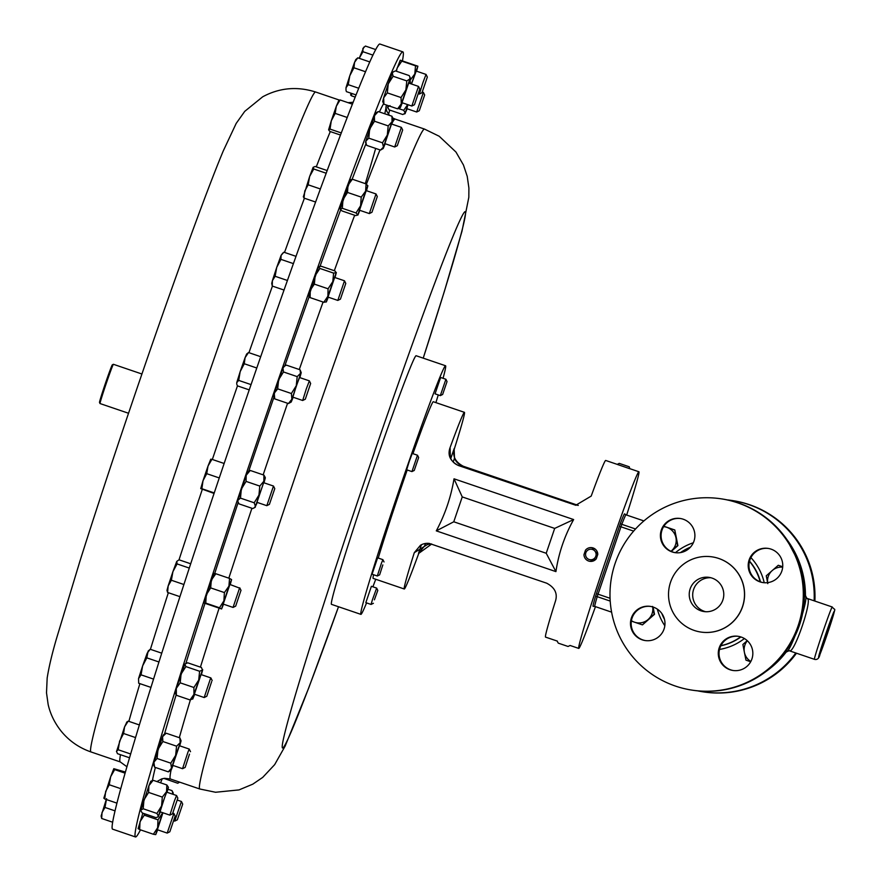 <?xml version="1.0" encoding="UTF-8"?>
<svg xmlns="http://www.w3.org/2000/svg" width="881" height="881" viewBox="0 0 881 881"><rect width="100%" height="100%" fill="white"/><g stroke="black" fill="none" stroke-linecap="round" stroke-linejoin="round"><path stroke-width="1.32" d="M642.139 639.815A17.279 17.268 -81.2 0 0 664.483 627.58A17.279 17.268 -81.2 0 0 650.354 606.392A17.279 17.268 -81.2 0 0 642.139 639.815M645.432 640.586A17.279 17.268 98.8 0 1 631.611 619.629A17.279 17.268 98.8 0 1 650.707 606.447M729.997 669.747A17.279 17.268 -81.2 0 0 752.341 657.512A17.279 17.268 -81.2 0 0 738.212 636.313A17.279 17.268 -81.2 0 0 729.997 669.747M733.289 670.518A17.279 17.268 98.8 0 1 719.48 649.561A17.279 17.268 98.8 0 1 738.575 636.368M759.918 581.845A17.279 17.268 -81.2 0 0 782.262 569.611A17.279 17.268 -81.2 0 0 768.133 548.411A17.279 17.268 -81.2 0 0 759.918 581.845M763.21 582.616A17.279 17.268 98.8 0 1 749.401 561.66A17.279 17.268 98.8 0 1 768.496 548.467M672.06 551.913A17.279 17.268 -81.2 0 0 694.404 539.679A17.279 17.268 -81.2 0 0 680.275 518.491A17.279 17.268 -81.2 0 0 672.06 551.913M675.353 552.684A17.279 17.268 98.8 0 1 661.543 531.728A17.279 17.268 98.8 0 1 680.639 518.546M705.593 611.711A17.279 17.268 98.8 0 1 710.846 577.738M712.068 578.101A17.279 17.268 98.8 0 1 703.853 611.535A17.279 17.268 98.8 0 1 689.724 590.336A17.279 17.268 98.8 0 1 712.068 578.101M402.87 51.858L379.953 44.05A414.698 12.301 108.8 0 0 235.844 428.992A414.698 12.301 108.8 0 0 112.35 828.999A414.698 12.301 108.8 0 0 112.548 829.142L135.465 836.95A414.698 12.301 -71.2 0 1 239.819 492.732A414.698 12.301 -71.2 0 1 395.051 64.72A414.698 12.301 -71.2 0 1 402.87 51.858A414.698 12.301 -71.2 0 1 402.496 60.547M141.918 374.007L113.407 364.294A20.737 0.617 108.8 0 0 113.407 364.294A20.737 0.617 108.8 0 0 113.396 364.305A20.737 0.617 108.8 0 0 106.149 383.731A20.737 0.617 108.8 0 0 100.027 403.542L100.027 403.542A20.737 0.617 108.8 0 0 100.038 403.553A20.737 0.617 108.8 0 0 100.049 403.553L128.527 413.255M100.027 403.542L99.509 402.485A19.911 0.595 -71.2 0 1 99.509 402.485A19.911 0.595 -71.2 0 1 105.379 383.466A19.911 0.595 -71.2 0 1 112.339 364.822L113.396 364.305M694.25 630.444A38.015 37.993 98.8 0 1 712.311 556.891A38.015 37.993 98.8 0 1 743.399 603.529A38.015 37.993 98.8 0 1 694.25 630.444M712.311 556.891L712.41 556.913A38.015 37.993 98.8 0 1 743.498 603.54A38.015 37.993 98.8 0 1 700.791 632.04L700.692 632.029M675.419 686.068A96.767 96.723 98.8 0 1 721.396 498.855A96.767 96.723 98.8 0 1 800.521 617.548A96.767 96.723 98.8 0 1 675.419 686.068M721.396 498.855L722.123 498.965A96.767 96.723 98.8 0 1 801.247 617.658A96.767 96.723 98.8 0 1 692.532 690.208L691.805 690.098M664.494 619.387A51.77 51.748 98.8 0 1 661.807 613.473M680.506 552.596A51.77 51.748 98.8 0 1 690.418 547.167M619.563 463.483L629.243 466.787L619.563 463.483M619.244 463.384L617.218 464.386L629.794 468.714L617.592 464.529M629.243 466.787L629.794 468.714M586.647 551.275A5.275 5.275 -81.2 0 0 587.616 558.675A5.275 5.275 -81.2 0 0 595.016 557.706A5.275 5.275 -81.2 0 0 594.047 550.295A5.275 5.275 -81.2 0 0 586.647 551.275M596.272 558.818A6.916 6.905 -81.2 0 1 589.83 561.329L589.83 561.329A6.916 6.905 -81.2 0 1 583.971 554.623L585.491 550.173A6.916 6.905 -81.2 0 1 591.944 547.663L591.944 547.663A6.916 6.905 -81.2 0 1 597.792 554.369L596.272 558.818L590.127 561.362M411.967 471.555L417.495 455.224L418.64 457.547L414.246 470.432L418.64 457.558M411.934 471.588L406.67 469.793L409.269 461.38L412.242 453.44L417.495 455.224M381.374 563.388L382.883 559.644L377.63 557.849L372.057 574.203L377.31 575.998L381.374 563.388M382.828 564.919L379.634 574.853L382.828 564.919M440.324 395.613L445.896 379.27L440.632 377.475L435.06 393.829L440.313 395.624L442.636 394.479L447.03 381.583L442.636 394.479M372.344 600.005L376.65 588.09L371.397 586.294L365.824 602.659L371.077 604.443L372.344 600.005M374.392 599.807L377.795 590.413L374.392 599.807M366.562 602.901A131.324 3.898 -71.2 0 1 360.891 614.365L331.454 604.344A131.324 3.898 -71.2 0 1 354.085 526.75A131.324 3.898 -71.2 0 1 400.954 391.715A131.324 3.898 -71.2 0 1 416.14 355.737L445.566 365.758A131.324 3.898 -71.2 0 1 443.055 378.301M375.735 579.269A131.324 3.898 -71.2 0 1 372.894 586.812M360.891 614.365A131.324 3.898 -71.2 0 1 383.521 536.771A131.324 3.898 -71.2 0 1 430.391 401.736A131.324 3.898 -71.2 0 1 445.566 365.758M814.881 601.073A96.767 96.723 -81.2 0 0 733.08 500.661L732.309 500.54A96.767 96.723 98.8 0 1 814.121 600.809M727.188 499.89A96.767 96.723 98.8 0 1 732.309 500.54M620.367 523.457A3.315 2.61 -159 0 0 621.832 524.327A48.378 1.432 108.8 0 1 625.995 514.823A48.378 1.432 108.8 0 0 625.995 514.823A48.378 1.432 108.8 0 0 625.995 514.834L624.596 513.887A48.829 1.454 108.8 0 0 624.563 513.876A48.829 1.454 108.8 0 0 620.367 523.457L595.512 596.459A48.829 1.454 108.8 0 0 593.1 606.315A48.829 1.454 108.8 0 0 593.111 606.315A48.829 1.454 108.8 0 0 593.133 606.304L594.796 606.425A48.378 1.432 108.8 0 0 594.807 606.425L611.502 612.108M806.897 598.353L807.712 598.805A3.315 3.293 15.5 0 1 805.443 595.677L805.443 595.655A93.166 93.122 -81.2 0 0 786.689 539.282L800.675 565.921L805.443 595.655C809.198 598.463 790.819 652.425 786.281 651.951L766.25 671.3M187.939 752.154L189.239 749.07L179.405 745.722L172.72 765.347L182.543 768.695L187.939 752.154M189.481 754.158L185.164 767.406L189.481 754.158M239.555 588.101L229.908 584.455L223.223 604.091L233.047 607.427L239.555 588.101M240.876 590.655L235.668 606.139L240.876 590.655M305.3 399.203L302.679 400.492L306.258 389.039L309.363 380.867L310.652 383.488L305.3 399.203L310.652 383.488M309.363 380.867L299.54 377.52L296.434 385.691L292.855 397.144L302.679 400.492M394.688 146.984L401.373 127.36L391.538 124.012L384.854 143.636L394.677 146.984L397.298 145.695L402.661 129.97L397.298 145.695M371.947 212.288L377.299 196.573L371.947 212.288L369.326 213.576L376.011 193.952L366.188 190.604L359.503 210.229L369.326 213.576M337.819 300.421L344.493 280.797L334.67 277.449L327.985 297.084L337.808 300.421L340.429 299.144L345.781 283.418L340.429 299.144M169.813 831.796L175.165 816.07L169.813 831.796L167.192 833.085L173.887 813.46L172.841 813.108M162.93 812.767L157.369 829.737L167.192 833.085M421.977 92.758L419.356 94.047L422.99 82.44L426.041 74.422L427.34 77.043L421.977 92.758L427.34 77.043M426.041 74.422L416.217 71.075L411.504 84.025M172.489 813.846L169.868 815.134L174.427 800.873L176.552 795.499L177.841 798.12L172.489 813.846L177.841 798.12M176.552 795.499L166.729 792.162L164.604 797.536L160.045 811.786L169.868 815.134M419.301 110.72L424.664 94.994L419.301 110.72L416.68 112.008L423.376 92.384L422.34 92.02M407.947 104.718L406.857 108.66L416.68 112.008M411.834 106.028L418.519 86.415L408.685 83.056L402 102.692L411.823 106.028L414.444 104.751L419.797 89.025L414.444 104.751M177.345 819.815L182.708 804.089L177.345 819.815L174.724 821.103L181.42 801.479L177.334 800.08M210.251 679.262L210.878 677.918L201.055 674.571L194.36 694.195L204.183 697.543L210.251 679.262M211.66 681.608L206.804 696.254L211.66 681.608M266.833 505.639L273.484 486.048L263.65 482.689L256.966 502.324L266.789 505.672M274.773 488.658L269.399 504.373L274.773 488.658L273.484 486.048M389.732 110.07A414.698 12.301 -71.2 0 1 388.521 114.288M162.214 778.738A414.698 12.301 -71.2 0 1 160.595 782.824M454.023 478.812L573.641 519.559C564.567 535.857 558.653 553.213 555.922 571.615L436.293 530.869C445.048 514.515 450.951 497.159 454.023 478.812L462.239 496.917L453.77 521.783L546.22 553.268L554.678 528.413L462.239 496.917M591.966 547.674L597.792 554.369M433.32 401.747A93.309 2.764 108.8 0 0 433.309 401.736A93.309 2.764 108.8 0 0 412.947 453.671M407.209 469.98A93.309 2.764 108.8 0 0 378.224 558.058M373.588 574.731A93.309 2.764 108.8 0 0 373.148 578.388A93.309 2.764 108.8 0 0 373.159 578.388L404.269 588.993A93.309 2.764 108.8 0 0 404.291 588.993A93.309 2.764 108.8 0 0 418.772 553.356L431.69 544.029M545.537 637.106A93.309 2.764 -71.2 0 1 545.526 637.106A93.309 2.764 -71.2 0 1 555.559 600.776C557.695 593.342 554.733 587.473 546.683 583.189L429.245 543.423L414.301 552.662A93.309 2.764 108.8 0 0 404.269 588.993M557.376 641.115L545.526 637.106M595.468 606.657A93.309 2.764 -71.2 0 1 578.762 648.416A93.309 2.764 -71.2 0 1 578.751 648.416A93.309 2.764 -71.2 0 1 606.128 559.435A93.309 2.764 -71.2 0 1 638.901 471.764A93.309 2.764 -71.2 0 1 638.912 471.764A93.309 2.764 -71.2 0 1 626.666 515.055M578.277 505.419L463.285 466.247C455.246 461.996 452.294 456.138 454.409 448.671A93.309 2.764 108.8 0 0 464.441 412.341A93.309 2.764 108.8 0 0 464.419 412.341A93.309 2.764 108.8 0 0 449.938 447.977C447.493 455.389 450.29 461.226 458.307 465.476L575.756 505.254L591.195 496.091A93.309 2.764 -71.2 0 1 605.676 460.455A93.309 2.764 -71.2 0 1 605.688 460.455A93.309 2.764 -71.2 0 1 605.71 460.466M570.106 645.476L568.069 646.467L558.29 643.152L557.078 641.038M433.309 401.736A93.309 2.764 108.8 0 0 433.298 401.736L464.441 412.341M391.869 124.122L393.223 119.133L392.034 121.732L383.466 147.116L382.486 142.821L368.776 138.152L365.835 141.114L365.549 142.513L366.815 145.409L380.526 150.078L383.466 147.116L383.213 148.526L385.184 143.746M366.199 144.11L365.835 141.114L375.559 113.109L378.246 111.557L391.957 116.226L393.223 119.133M396.065 71.119L400.238 60.183L417.869 66.196L411.361 83.97M388.003 105.566L387.717 107.945L387.607 107.086L390.008 105.643M175.341 693.776L176.31 688.38L184.845 664.043L187.73 662.809L201.43 667.479L202.476 670.045L193.941 694.393L192.719 699.085L194.69 694.305M255.325 507.214L252.759 508.557L239.059 503.888L237.661 501.201L246.195 475.266L247.671 471.798L250.237 470.454L263.937 475.123L264.972 476.918L265.335 477.81L255.435 506.344L257.296 502.434M140.475 829.847A414.698 12.301 -71.2 0 1 135.465 836.95M409.015 83.166L409.94 78.916L401.284 103.859L401.031 97.549L387.321 92.879L383.653 97.857L382.695 101.568L383.896 104.167L397.606 108.837L401.284 103.859L400.348 107.581L402.32 102.802M383.896 104.167L383.653 97.857L388.246 83.893L392.706 72.165L395.448 70.909L409.158 75.568L409.83 76.845L409.94 78.916L406.802 80.92L405.877 89.906L401.031 97.549M158.393 816.676L156.014 817.656L142.304 812.987L140.74 810.663L148.911 785.676L150.75 781.26L153.129 780.28L166.839 784.949L168.414 787.273L161.575 805.928L158.415 816.213L160.375 811.897M138.086 828.669L142.843 813.174M308.791 296.247L318.592 266.679L321.213 266.249L334.912 270.919L336.223 272.681L327.897 296.203L326.333 301.974L328.305 297.194M366.507 190.714L367.862 185.726L365.615 191.177L357.829 214.953L356.034 212.96L342.324 208.29L340.209 209.116M340.187 209.105L350.495 179.537M291.204 402.033L288.428 403.553L274.729 398.884L273.55 396.021L282.955 367.873L283.561 366.628L286.336 365.108L300.047 369.778L300.586 373.874L291.875 399.203L291.204 402.033L293.186 397.254M230.238 584.566L231.593 579.588L228.928 586.162L221.549 608.958L203.918 602.967L213.995 573.52M171.068 770.236L168.315 771.855L154.604 767.186L153.415 764.223L162.556 736.692L163.426 734.831L166.179 733.212L179.889 737.882L181.079 740.844L175.638 755.347L171.509 768.177L171.068 770.236L173.039 765.457M263.981 482.81L265.335 477.81M254.036 507.963L255.435 506.344L254.191 502.787L258.948 495.1L259.785 486.07L263.826 481.268L263.937 475.123M238.024 502.093L237.804 500.342L240.491 498.128L241.317 489.098L246.074 481.4L246.195 475.266L250.237 470.454M246.074 481.4L259.785 486.07M240.491 498.128L254.191 502.787M201.375 674.681L202.729 669.692M192.939 698.721L190.054 699.943L193.941 694.393L193.908 687.499L198.721 680.055L199.602 671.267L202.476 670.045M175.308 692.719L176.354 695.274L176.31 688.38L180.198 682.83L181.09 674.053L185.891 666.598L199.602 671.267M185.891 666.598L184.845 664.043M180.198 682.83L193.908 687.499M176.354 695.274L190.054 699.943M173.072 794.321L172.059 790.642L167.963 789.244M400.348 107.581L397.606 108.837M387.321 92.879L388.246 83.893L393.091 76.251L392.309 72.903L393.51 71.691M393.091 76.251L406.802 80.92M407.782 104.652L405.238 113.087L407.187 108.77M387.607 107.086L389.116 109.861L402.826 114.53L405.238 113.087L403.718 110.312L407.672 104.619M398.509 108.539L403.718 110.312M167.06 792.272L168.359 787.724M157.699 817.083L158.415 816.213L156.906 813.438L161.575 805.928L162.313 797.085L166.542 791.678L166.839 784.949M140.784 810.212L143.196 808.769L143.944 799.926L148.614 792.415L148.911 785.676L153.129 780.28M148.614 792.415L162.313 797.085M143.196 808.769L156.906 813.438M416.548 71.185L417.902 66.196M409.764 80.678L414.797 73.982L415.524 65.822L417.869 66.196M410.161 80.81L410.447 83.662M396.417 71.229L397.166 67.98L401.813 61.152L415.524 65.822M401.813 61.152L400.238 60.183M155.717 834.626L153.382 834.252L157.644 827.711L157.985 819.837L162.743 812.7L157.644 827.711L155.717 834.626L157.688 829.847M138.097 828.614L139.672 829.583L140.013 821.709L144.286 815.167L157.985 819.837M144.286 815.167L144.154 813.615M139.672 829.583L153.382 834.252M334.989 277.559L336.344 272.57M308.791 295.851L310.101 297.613L323.812 302.282L327.897 296.203L328.062 288.792L332.798 281.623L333.613 273.11L336.223 272.681M323.812 302.282L326.422 301.853M310.101 297.613L310.266 290.201L314.352 284.123L315.167 275.621L319.902 268.441L333.613 273.11M319.902 268.441L318.592 266.679M314.352 284.123L328.062 288.792M357.851 215.118L359.822 210.339M356.034 212.96L360.593 205.702L361.221 197.113L365.615 191.177L366.078 183.898L367.862 185.891M357.829 214.953L355.693 215.603L341.982 210.933L340.198 208.94M342.324 208.29L342.962 199.701L347.521 192.443L347.984 185.175L352.367 179.228L366.078 183.898M352.367 179.228L350.231 179.889M347.521 192.443L361.221 197.113M382.486 142.821L387.31 135.024L388.202 125.895L392.034 121.732L391.957 116.226M383.213 148.526L380.526 150.078M368.776 138.152L369.679 129.022L374.491 121.226L374.403 115.73L378.246 111.557M374.491 121.226L388.202 125.895M163.91 778.397L177.72 783.253L179.482 782.086M299.87 377.63L301.225 372.641L297.194 376.627L296.258 385.746L291.391 393.521L291.875 399.203L288.428 403.553M301.225 372.641L300.047 369.778M274.729 398.884L274.244 393.19L277.68 388.851L278.627 379.733L283.495 371.958L282.955 367.873L285.004 365.78M283.495 371.958L297.194 376.627M277.68 388.851L291.391 393.521M235.668 606.139L233.047 607.427M221.583 608.98L223.554 604.201M231.593 579.588L229.534 578.41L228.928 586.162L224.402 592.572L223.895 600.842L219.479 607.769L221.549 608.958M203.918 602.967L205.769 603.1L206.264 594.829L210.691 587.902L211.297 580.15L215.823 573.74L229.534 578.41M215.823 573.74L213.962 573.586M210.691 587.902L224.402 592.572M205.769 603.1L219.479 607.769M179.735 745.833L181.079 740.844M168.315 771.855L171.509 768.177L170.782 763.166L175.638 755.347L176.574 746.185L180.187 742.705L179.889 737.882M154.604 767.186L153.878 762.175L157.082 758.497L158.007 749.335L162.864 741.516L162.556 736.692L166.179 733.212M162.864 741.516L176.574 746.185M157.082 758.497L170.782 763.166M786.865 649.616A93.166 93.122 -81.2 0 0 799.783 566.164M795.796 652.975A96.767 96.723 98.8 0 1 697.642 690.858M807.712 598.805C811.665 602.064 794.981 651.048 789.993 650.85L789.079 650.696M789.993 650.85A3.315 3.304 22.5 0 0 786.281 651.951A93.166 93.122 -81.2 0 1 766.272 671.289M702.719 691.783L703.49 691.904A96.767 96.723 -81.2 0 0 796.479 653.217M421.426 544.744L418.508 553.312L424.642 545.89A13.821 13.821 98.8 0 1 431.492 543.962M578.013 505.419L462.866 466.181A13.821 13.821 98.8 0 1 454.486 458.219L454.144 448.627L450.775 458.549M429.454 543.456A13.821 13.821 -81.2 0 0 420.501 545.251L414.301 552.662M576.02 505.298L458.726 465.542A13.821 13.821 -81.2 0 1 450.345 457.58L450.136 448.209M565.932 501.289L565.701 501.972M573.641 519.559L554.678 528.413M555.922 571.615L546.22 553.268M436.293 530.869L453.77 521.783M438.253 394.919A131.324 3.898 -71.2 0 1 435.908 402.628M379.634 574.853L377.31 575.998M663.878 526.254L674.791 529.966L677.896 545.625L671.267 551.429M782.713 566.802L778.275 565.283L782.713 566.725M653.063 607.031L654.506 614.321L642.502 624.838L648.119 619.519A13.821 13.821 98.8 0 1 631.413 620.665M749.467 561.362A51.77 51.748 98.8 0 1 760.182 581.79M740.613 636.864A51.77 51.748 98.8 0 1 720.9 645.663M670.97 551.297L677.544 545.57L675.958 537.74A13.821 13.821 98.8 0 1 670.948 551.286M674.791 529.966L675.958 537.74A13.821 13.821 -81.2 0 0 666.862 527.334L663.845 526.309M663.624 526.651A13.821 13.821 98.8 0 1 666.862 527.334L674.45 529.922M747.231 640.652L742.881 644.496L744.39 652.314A13.821 13.821 98.8 0 1 747.352 640.762M750.678 661.752L745.976 660.155L744.39 652.314A13.821 13.821 -81.2 0 0 750.821 661.477M767.626 582.627A13.821 13.821 98.8 0 1 782.68 567.177M778.275 565.283L766.272 575.8L767.78 583.618M652.656 606.91A13.821 13.821 98.8 0 1 648.119 619.519L654.154 614.277L652.568 606.436M631.336 621.105L642.15 624.783M202.993 480.751L200.725 488.603L201.881 488.713L202.993 480.751L206.738 473.67L208.015 466.049L202.993 480.751M210.768 459.188L208.015 466.049L211.914 459.331L210.768 459.221M138.548 678.579L138.68 683.227L138.548 678.579L141.048 674.835L142.623 665.893L138.548 678.579M147.215 653.107L142.623 665.893L146.819 657.854L148.118 651.103L150.233 649.264L147.215 653.107M351.001 93.199L350.638 95.06M363.919 47.067L359.206 58.322L362.95 51.715L362.873 48.444L365.417 46.054L375.758 49.578M331.289 120.796L328.613 129.804L330.034 129.1L331.289 120.796L335.176 113.385L336.322 106.227L331.289 120.796M338.833 100.357L336.322 106.227L340.088 99.96L338.656 100.665M129.496 757.77L117.437 753.662L116.512 751.262L118.219 749.764L119.585 741.185L123.582 733.499L124.573 726.869L116.49 751.658M139.319 724.931L128.186 721.132L124.573 726.869L126.996 721.803M168.172 585.909L166.983 590.369L167.61 592.461L168.172 585.909L171.377 580.249L172.918 571.637L168.172 585.909M176.74 561.417L172.918 571.637L177.081 563.917L176.74 561.417L179.03 559.809L190.681 563.774M236.736 382.673L236.736 384.061L236.736 382.673L238.707 380.405L240.172 371.628L236.736 382.673M245.072 357.697L240.172 371.628L244.268 363.743L245.072 357.697L248.508 352.543L246.614 354.052L245.072 357.697M303.405 196.375L304.011 198.093L304.782 191.001L308.174 184.812L309.649 176.453L313.757 168.998L313.151 167.291L309.649 176.453L303.328 196.915M272.383 280.72L271.733 283.363L272.262 286.05L272.383 280.72L275.125 276.282L276.722 267.384L272.383 280.72M282.856 253.012L281.094 255.347L276.722 267.384L280.929 259.366L281.094 255.347L283.88 252.208L296.038 256.349M106.282 799.508L101.117 816.015L101.678 818.482L102.02 812.513L105.004 807.448L106.579 798.649M103.848 798.076L104.729 798.979L105.676 791.424L109.255 784.751L110.654 776.734L103.815 798.186M125.047 773.144L114.673 769.609L110.654 776.734L113.803 768.684L125.366 772.031M349.779 75.788L346.013 87.704L345.991 90.17L346.013 87.704L348.248 84.675L349.779 75.788L353.942 67.782L354.547 62.364L349.779 75.788M355.759 59.589L354.547 62.364L357.785 57.838L355.759 59.589M214.05 493.448L200.725 488.603M350.671 94.95L351.541 95.853L351.585 93.397M340.529 135.057L329.813 131.412L328.613 129.804M128.186 721.132L126.479 722.629M249.246 389.887L237.385 385.845L236.736 384.061M313.151 167.291L315.178 166.476L327.214 170.573M114.673 769.609L113.803 768.684M356.1 94.939L346.398 91.635L345.991 90.17M214.226 492.92L201.881 488.713M219.259 477.943L206.738 473.67M224.137 463.483L211.914 459.331M150.915 687.389L138.68 683.227M153.525 679.086L141.048 674.835M158.921 661.972L146.819 657.854M161.719 653.173L150.233 649.264M355.241 97.108L351.541 95.853M372.982 55.129L362.95 51.715M347.257 117.492L335.176 113.385M352.455 104.167L340.088 99.96M341.332 132.954L330.034 129.1M130.608 753.982L118.219 749.764M135.498 737.562L123.582 733.499M179.922 596.657L167.61 592.461M183.887 584.51L171.377 580.249M189.272 568.069L177.081 563.917M251.063 384.612L238.707 380.405M256.789 368.016L244.268 363.743M260.71 356.695L248.508 352.543M320.42 188.986L308.174 184.812M326.223 173.249L313.757 168.998M315.64 202.046L304.011 198.093M287.448 280.488L275.125 276.282M293.439 263.628L280.929 259.366M284.056 290.058L272.262 286.05M112.603 822.204L101.678 818.482M114.982 810.85L105.004 807.448M116.876 803.12L104.729 798.979M120.708 788.649L109.255 784.751M365.593 71.757L353.942 67.782M369.844 61.956L357.785 57.838M358.787 88.265L348.248 84.675M120.499 754.709A348.568 10.341 108.8 0 0 120.047 761.779A348.568 10.341 108.8 0 0 120.212 761.9L126.886 766.712M90.919 751.922C79.059 747.793 69.17 740.91 61.252 731.274C54.699 723.037 50.327 714.106 48.147 704.47L46.506 692.818L47.167 678.051C48.907 667.016 52.045 653.768 56.582 638.307L79.797 561.593C102.614 489.274 136.015 389.787 165.694 305.707C192.3 230.58 211.517 178.953 223.311 150.827L236.196 123.395L244.742 111.358L262.703 96.789C279.475 87.759 297.139 86.162 315.684 92.02A348.568 10.341 108.8 0 0 194.558 415.568A348.568 10.341 108.8 0 0 90.754 751.801A348.568 10.341 108.8 0 0 90.919 751.922L120.212 761.9M330.287 131.566A348.568 10.341 108.8 0 0 316.29 166.85M304.408 198.225A348.568 10.341 108.8 0 0 284.519 252.429M272.427 286.105A348.568 10.341 108.8 0 0 248.96 352.697M237.463 385.867A348.568 10.341 108.8 0 0 212.343 459.475M202.278 489.44A348.568 10.341 108.8 0 0 179.019 559.809M168.348 592.715A348.568 10.341 108.8 0 0 150.409 649.319M139.892 683.634A348.568 10.341 108.8 0 0 128.868 721.374M720.834 645.784A51.77 51.748 -81.2 0 0 740.877 636.952M760.512 581.912A51.77 51.748 -81.2 0 0 749.533 561.12M750.909 557.596A55.085 55.062 98.8 0 1 764.223 582.715M744.401 638.538A55.085 55.062 98.8 0 1 719.502 649.44M832.237 606.976A27.641 0.815 -71.2 0 1 832.248 606.987L832.248 606.987C835.673 611.899 836.036 604.399 830.684 623.836L819.98 654.396C819.187 658.107 817.513 659.792 814.98 659.462L814.418 659.318A27.641 0.815 -71.2 0 1 822.535 632.954A27.641 0.815 -71.2 0 1 832.237 606.976M818.625 657.248A24.327 0.727 108.8 0 0 827.193 634.331A24.327 0.727 108.8 0 0 834.307 611.194A24.327 0.727 108.8 0 0 825.739 634.111A24.327 0.727 108.8 0 0 818.625 657.248M595.512 596.459A3.315 2.632 -163.4 0 1 597.208 596.657A48.378 1.432 108.8 0 0 594.796 606.425M635.432 528.952L621.832 524.327L620.951 526.794L597.208 596.657L610.104 601.051M199.734 788.98A348.568 10.341 -71.2 0 1 287.459 499.648A348.568 10.341 -71.2 0 1 417.935 139.892A348.568 10.341 -71.2 0 1 424.499 129.078L439.179 136.236L455.962 152.039L463.45 164.989L467.227 176.365L468.901 188.005L468.824 197.311L461.985 231.207L444.398 291.281L423.221 358.149A283.374 8.403 -71.2 0 0 459.827 220.591A283.374 8.403 -71.2 0 0 342.015 548.213A283.374 8.403 -71.2 0 0 287.768 739.489A283.374 8.403 -71.2 0 0 338.513 606.745L308.791 687.808L285.18 746.031L274.652 764.653L262.725 777.383L252.825 784.145L239.015 789.905L215.57 792.261L199.734 788.98L170.44 779.002A348.568 10.341 -71.2 0 1 171.024 770.269M179.317 737.694A348.568 10.341 -71.2 0 1 190.373 699.899M200.416 667.137A348.568 10.341 -71.2 0 1 218.984 608.562M228.829 578.167A348.568 10.341 -71.2 0 1 251.922 508.271M263.155 474.848A348.568 10.341 -71.2 0 1 287.58 403.256M299.276 369.524A348.568 10.341 -71.2 0 1 323.074 302.029M334.317 270.709A348.568 10.341 -71.2 0 1 354.669 215.25M366.43 184.173A348.568 10.341 -71.2 0 1 379.997 149.902M152.446 780.445A362.994 10.77 -71.2 0 1 155.364 767.439M164.439 734.236A362.994 10.77 -71.2 0 1 176.112 694.999M185.935 663.228A362.994 10.77 -71.2 0 1 204.91 603.606M214.689 573.531A362.994 10.77 -71.2 0 1 238.189 502.478M248.706 471.192A362.994 10.77 -71.2 0 1 273.991 397.111M284.805 365.89A362.994 10.77 -71.2 0 1 309.132 296.754M320.056 266.249A362.994 10.77 -71.2 0 1 340.672 209.832M352.158 179.239A362.994 10.77 -71.2 0 1 366 143.636M392.364 122.514A348.568 10.341 -71.2 0 1 395.206 119.1L392.772 118.01M379.403 111.953A362.994 10.77 -71.2 0 1 383.62 103.694M386.429 105.026A362.994 10.77 -71.2 0 1 384.766 113.781M375.658 148.426A362.994 10.77 -71.2 0 1 365.307 183.644M596.426 593.64L609.949 598.243M619.365 526.265L633.538 531.089M454.486 458.219L453.197 462.018M425.468 543.478L424.642 545.89M664.825 625.763A55.085 55.062 98.8 0 1 657.314 609.101M675.408 552.695A55.085 55.062 98.8 0 1 693.325 542.773M315.684 92.02L339.383 100.093M414.257 470.443L411.934 471.577M384.028 561.968L382.883 559.644M377.795 590.413L376.65 588.09M625.995 514.834L643.802 520.891M832.248 606.987L806.996 598.386M806.82 598.32L805.443 595.655M190.516 751.691L189.239 749.07M241.031 590.424L239.742 587.814M175.165 816.07L173.887 813.46M419.356 94.047L418.42 93.727M182.708 804.089L181.42 801.479M212.167 680.528L210.878 677.918M269.41 504.384L266.8 505.661M170.44 779.002L164.659 778.308L161.763 778.87L156.917 781.568M424.499 129.078L395.206 119.1M570.073 645.465L578.751 648.416M605.688 460.455L617.218 464.375M630.245 468.813L638.912 471.764M389.435 115.367L386.759 111.193L385.867 106.92M206.804 696.254L204.194 697.543M174.724 821.103L173.788 820.784M173.271 793.241L172.731 791.909M419.797 89.025L418.519 86.415M410.359 78.178L409.83 76.845M424.664 94.994L423.376 92.384M405.216 113.55L404.522 113.957M345.781 283.418L344.493 280.808M377.299 196.573L376.011 193.952M402.661 129.97L401.373 127.36M179.647 782.141L178.292 782.934M185.164 767.406L182.554 768.695M814.418 659.318L789.277 650.762M789.167 650.718L786.27 651.973M373.401 603.298L371.088 604.443M447.03 381.583L445.896 379.27M348.05 102.67L353.204 102.262"/></g></svg>
